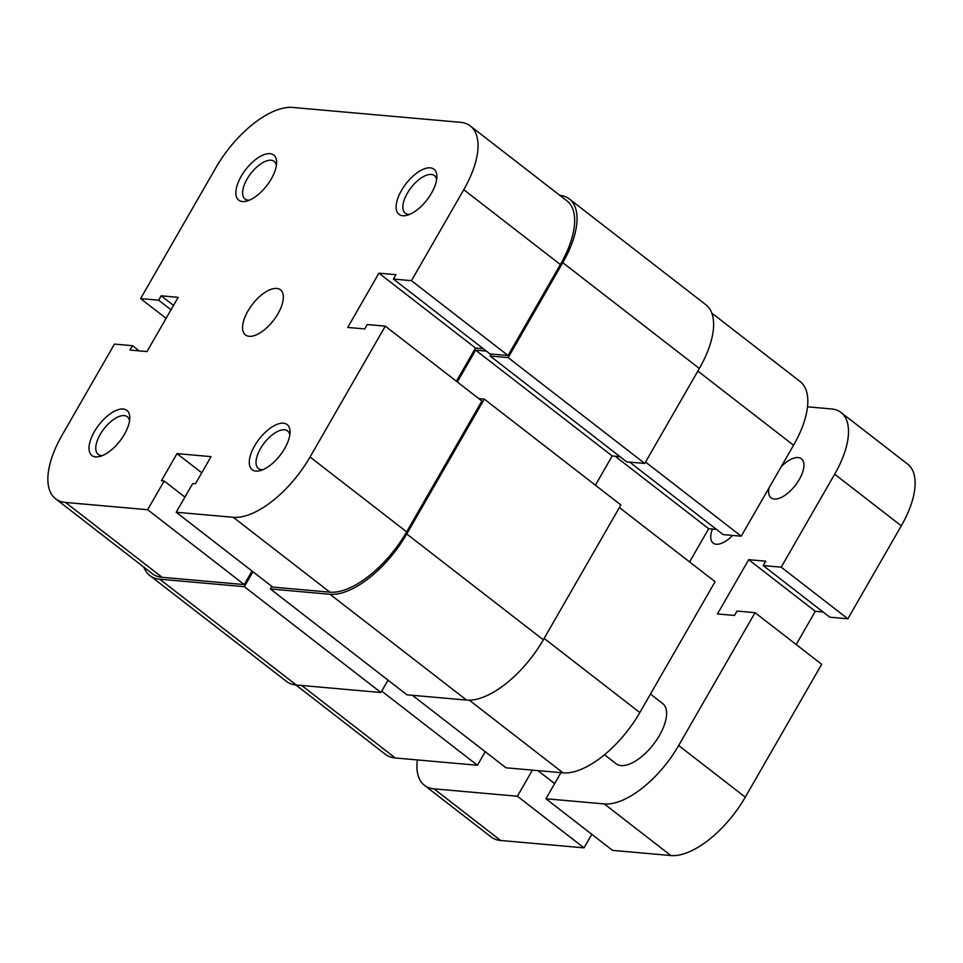 <?xml version="1.0" encoding="UTF-8"?>
<svg xmlns="http://www.w3.org/2000/svg" width="963" height="963" viewBox="0 0 963 963"><rect width="100%" height="100%" fill="white"/><g stroke="black" fill="none" stroke-linecap="round" stroke-linejoin="round"><path stroke-width="1.44" d="M301.744 685.5L395.287 757.977L477.419 765.26L381.721 691.109M544.143 638.409L639.829 712.548L715.088 581.688L619.39 507.537M711.789 313.095L800.109 381.517A76.113 35.318 127.8 0 1 793.548 445.231L697.85 371.08M629.658 462.12L723.213 534.609L741.233 536.198L793.548 445.231M689.592 561.935L708.708 528.711L716.484 529.397M639.829 712.548A76.113 35.318 127.8 0 1 563.054 772.844L469.294 700.185M412.417 695.298L505.972 767.788L563.054 772.844M477.419 765.26L485.208 751.706M395.287 757.977A76.113 35.318 127.8 0 1 385.381 754.306L295.894 684.97M645.547 462.047L741.233 536.198M615.152 456.221L708.708 528.711M271.265 178.937A28.541 13.241 127.8 0 1 246.829 201.074A28.541 13.241 127.8 0 1 241.219 176.277A28.541 13.241 127.8 0 1 263.742 154.766A28.541 13.241 127.8 0 1 276.622 162.639A28.541 13.241 127.8 0 1 271.265 178.937M276.381 165.443A23.786 11.038 -52.2 0 0 274.142 161.387A23.786 11.038 -52.2 0 0 247.058 179.082A23.786 11.038 -52.2 0 0 244.999 198.992A23.786 11.038 -52.2 0 0 249.489 200.135M431.52 193.13A28.541 13.241 127.8 0 1 407.096 215.267A28.541 13.241 127.8 0 1 401.475 190.469A28.541 13.241 127.8 0 1 423.997 168.958A28.541 13.241 127.8 0 1 436.877 176.831A28.541 13.241 127.8 0 1 431.52 193.13M436.636 179.636A23.786 11.038 -52.2 0 0 434.397 175.579A23.786 11.038 -52.2 0 0 407.313 193.274A23.786 11.038 -52.2 0 0 405.267 213.184A23.786 11.038 -52.2 0 0 409.744 214.34M124.432 434.289A28.541 13.241 127.8 0 1 99.996 456.426A28.541 13.241 127.8 0 1 94.386 431.629A28.541 13.241 127.8 0 1 116.908 410.118A28.541 13.241 127.8 0 1 129.788 417.978A28.541 13.241 127.8 0 1 124.432 434.289M129.548 420.783A23.786 11.038 -52.2 0 0 127.309 416.738A23.786 11.038 -52.2 0 0 100.224 434.421A23.786 11.038 -52.2 0 0 98.166 454.331A23.786 11.038 -52.2 0 0 102.656 455.487M284.687 448.481A28.541 13.241 127.8 0 1 260.263 470.618A28.541 13.241 127.8 0 1 254.641 445.821A28.541 13.241 127.8 0 1 277.163 424.31A28.541 13.241 127.8 0 1 290.044 432.182A28.541 13.241 127.8 0 1 284.687 448.481M289.803 434.987A23.786 11.038 -52.2 0 0 287.564 430.93A23.786 11.038 -52.2 0 0 260.479 448.626A23.786 11.038 -52.2 0 0 258.433 468.536A23.786 11.038 -52.2 0 0 262.911 469.691M247.924 311.049A28.541 13.241 -52.2 0 0 245.469 334.943A28.541 13.241 -52.2 0 0 277.982 313.709A28.541 13.241 -52.2 0 0 280.438 289.815A28.541 13.241 -52.2 0 0 247.924 311.049M233.275 517.3A76.113 35.318 -52.2 0 0 310.05 457.016L385.296 326.144L481.897 401.005L406.651 531.865A76.113 35.318 127.8 0 1 329.876 592.161L233.275 517.3L176.181 512.244L192.696 483.522L195.453 483.763L211.053 456.631L176.999 453.621L161.399 480.754L164.155 480.994L147.64 509.716L65.508 502.445L162.109 577.294L244.241 584.577L147.64 509.716M166.093 318.356L140.61 298.602L215.856 167.743A76.113 35.318 -52.2 0 1 292.632 107.447L460.41 122.313A76.113 35.318 -52.2 0 1 470.317 125.984A76.113 35.318 -52.2 0 1 463.769 189.699L411.454 280.666L393.422 279.065L395.949 274.684L378.916 273.167L347.715 327.432L364.748 328.937L367.276 324.555L385.296 326.144M162.109 577.294A76.113 35.318 127.8 0 1 152.19 573.623L55.589 498.774A76.113 35.318 -52.2 0 0 65.508 502.445M470.317 125.984L566.918 200.834A76.113 35.318 127.8 0 1 560.37 264.548L508.055 355.516L490.023 353.927L393.422 279.065M483.306 348.714L475.529 348.028L456.414 381.252M176.181 512.244L272.782 587.105L329.876 592.161M252.029 571.023L244.241 584.577M55.589 498.774A76.113 35.318 -52.2 0 1 62.15 435.059L114.453 344.092L132.485 345.681L129.957 350.075L146.99 351.579L178.191 297.326L161.158 295.81L158.642 300.203L140.61 298.602M508.055 355.516L411.454 280.666M184.908 497.077L164.155 480.994M201.761 472.797L176.999 453.621M173.545 305.403L161.158 295.81M171.017 309.797L158.642 300.203M139.202 350.893L132.485 345.681M475.529 348.028L378.916 273.167M650.458 694.07L662.737 703.58A38.063 17.659 127.8 0 1 656.597 740.017A38.063 17.659 127.8 0 1 621.075 765.585A38.063 17.659 127.8 0 1 616.115 763.743L604.511 754.751M712.403 529.036A23.786 11.038 -52.2 0 0 713.15 543.096A23.786 11.038 -52.2 0 0 716.243 544.239A23.786 11.038 -52.2 0 0 732.614 535.44M781.234 466.646A24.737 11.472 127.8 0 1 798.195 457.569A24.737 11.472 127.8 0 1 801.409 458.761A24.737 11.472 127.8 0 1 797.424 482.451A24.737 11.472 127.8 0 1 774.324 499.063A24.737 11.472 127.8 0 1 771.11 497.871A24.737 11.472 127.8 0 1 768.956 488M807.5 406.819L831.418 408.938A73.742 34.211 127.8 0 1 841.024 412.489A73.742 34.211 127.8 0 1 834.668 474.217L781.21 567.171L763.178 565.582L765.705 561.188L748.684 559.684L815.3 611.3L823.088 611.999M841.024 412.489L907.64 464.118A73.742 34.211 127.8 0 1 901.296 525.834L847.837 618.8L781.21 567.171M847.837 618.8L829.805 617.199L763.178 565.582M755.052 612.661L678.662 745.518A73.742 34.211 127.8 0 1 604.283 803.924L545.937 798.76L612.564 850.377L670.91 855.553A73.742 34.211 127.8 0 0 745.278 797.147L821.68 664.289L755.052 612.661L737.032 611.06L734.504 615.453L717.471 613.949L748.684 559.684M796.196 644.536L815.3 611.3M545.937 798.76L560.947 772.651M554.664 783.581L537.932 770.617M500.628 840.47L434.012 788.841A73.742 34.211 127.8 0 1 424.406 785.29L491.034 836.907A73.742 34.211 127.8 0 0 500.628 840.47L584.011 847.849L517.396 796.232L532.407 770.123M584.011 847.849L591.812 834.307M434.012 788.841L517.396 796.232M424.406 785.29A73.742 34.211 127.8 0 1 417.34 759.939M559.804 195.32A76.113 35.318 127.8 0 1 569.326 198.956A76.113 35.318 127.8 0 1 562.765 262.67L508.163 357.622L490.131 356.033L491.274 354.035M569.326 198.956L705.903 304.777A76.113 35.318 127.8 0 1 699.343 368.492L644.741 463.456L508.163 357.622M644.741 463.456L626.708 461.855L490.131 356.033M486.363 351.086L475.626 350.135L612.203 455.956L619.991 456.655M457.329 381.962L475.626 350.135M595.399 485.196L612.203 455.956M484.305 399.115L406.759 533.971A76.113 35.318 127.8 0 1 329.984 594.267L270.386 588.983L406.964 694.817L466.561 700.089A76.113 35.318 127.8 0 0 543.337 639.805L620.882 504.949L484.305 399.115L478.852 398.634M270.386 588.983L271.879 586.395M296.279 685.006L159.702 579.184A76.113 35.318 127.8 0 1 149.795 575.513L286.372 681.335A76.113 35.318 127.8 0 0 296.279 685.006L380.927 692.505L244.349 586.684L252.944 571.721M380.927 692.505L388.029 680.143M159.702 579.184L244.349 586.684M149.795 575.513A76.113 35.318 127.8 0 1 143.896 567.195M310.05 457.016L406.651 531.865M560.37 264.548L463.769 189.699M901.296 525.834L834.668 474.217M745.278 797.147L678.662 745.518M670.91 855.553L604.283 803.924M699.343 368.492L562.765 262.67M543.337 639.805L406.759 533.971M466.561 700.089L329.984 594.267"/></g></svg>
